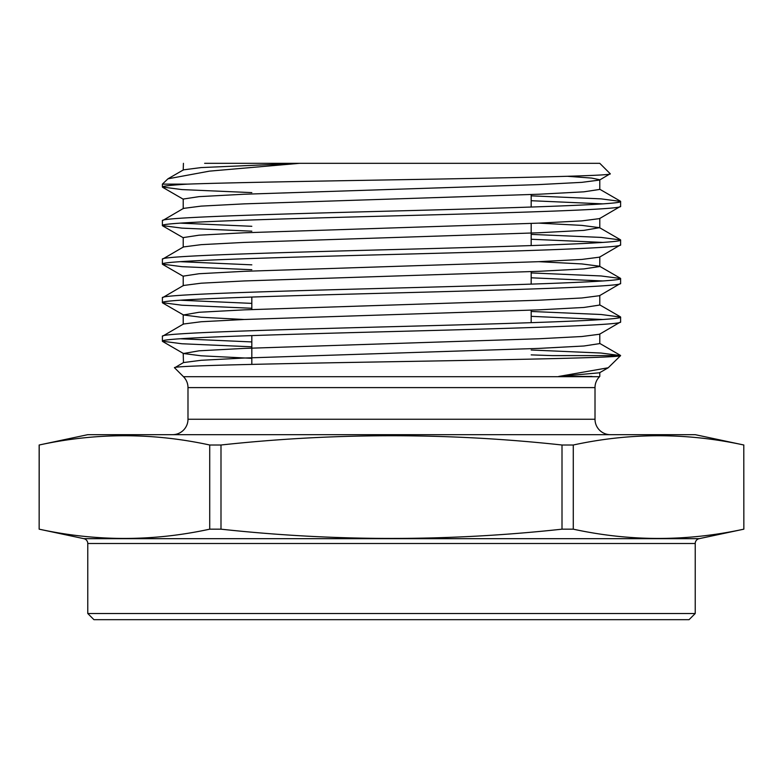 <?xml version="1.0" encoding="UTF-8"?>
<svg xmlns="http://www.w3.org/2000/svg" width="783" height="783" viewBox="0 0 783 783"><rect width="100%" height="100%" fill="white"/><g stroke="black" fill="none" stroke-linecap="round" stroke-linejoin="round"><path stroke-width="1.17" d="M531.177 194.527L531.177 207.015M531.177 223.439L531.177 245.568M531.177 271.613L531.177 284.112M531.177 310.156L531.177 322.655M251.823 297.07L251.823 309.569M251.823 335.613L251.823 364.398M167.944 178.818L183.467 169.852L201.162 167.572L299.488 163.324L599.788 163.324L610.221 173.757C613.735 175.539 538.812 177.252 440.3 179.023C342.788 180.707 232.982 182.468 187.264 184.132L162.394 184.132L167.944 178.818L209.443 171.144L299.488 163.324L204.637 163.324M610.221 173.757L599.533 180.07L581.838 182.351L538.782 184.592L244.218 194.233L199.068 196.641L183.212 199.048L183.212 208.689M162.394 184.132L162.394 187.029C162.375 186.119 170.665 185.16 187.264 184.132M531.177 195.838L601.08 198.872L620.606 201.427C623.806 204.627 513.844 207.867 391.5 211.067C269.156 214.258 159.194 217.508 162.394 220.698L162.394 225.573C159.194 222.382 269.156 219.132 391.5 215.942C513.844 212.741 623.806 209.501 620.606 206.301L599.533 218.614L581.838 220.894L538.782 223.135L244.218 232.776L199.068 235.184L183.212 237.592L183.212 247.232M567.597 176.302L591.703 178.084L599.788 179.777L599.788 189.417L583.932 191.825L538.782 194.233L244.218 203.864L201.162 206.115L183.467 208.395L162.394 220.698M620.606 201.427L620.606 206.301M531.177 234.381L601.08 237.415L620.606 239.97C623.806 243.17 513.844 246.41 391.5 249.611C269.156 252.801 159.194 256.051 162.394 259.242L162.394 264.116C159.194 260.925 269.156 257.676 391.5 254.485C513.844 251.284 623.806 248.045 620.606 244.844L599.533 257.157L581.838 259.437L538.782 261.679L244.218 271.319L199.068 273.727L183.212 276.135L183.212 285.775M538.782 223.135L581.838 225.387L599.533 227.667L583.932 230.368L538.782 232.776L244.218 242.407L201.162 244.658L183.467 246.939L162.394 259.242M620.606 239.97L620.606 244.844M531.177 272.924L601.08 275.959L620.606 278.513C623.806 281.714 513.844 284.953 391.5 288.154C269.156 291.345 159.194 294.594 162.394 297.785L162.394 302.659C159.194 299.468 269.156 296.219 391.5 293.028C513.844 289.827 623.806 286.588 620.606 283.387L599.533 295.7L581.838 297.98L538.782 300.222L244.218 309.862L199.068 312.27L183.467 314.972L201.162 317.252L244.218 319.493M599.788 256.863L599.788 266.504L583.932 268.912L538.782 271.319L244.218 280.95L201.162 283.201L183.467 285.482L162.394 297.785M620.606 278.513L620.606 283.387M531.177 311.468L601.08 314.502L620.606 317.056C623.806 320.257 513.844 323.496 391.5 326.697C269.156 329.888 159.194 333.137 162.394 336.328L162.394 341.202C159.194 338.011 269.156 334.762 391.5 331.571C513.844 328.371 623.806 325.131 620.606 321.93L599.533 334.243L581.838 336.524L538.782 338.765L244.218 348.406L199.068 350.813L183.467 353.515L201.162 355.795L251.823 358.34M599.788 295.406L599.788 305.047L583.932 307.455L538.782 309.862L244.218 319.493L201.162 321.744L183.467 324.025L162.394 336.328M620.606 317.056L620.606 321.93M602.773 203.864L531.177 200.712M251.823 192.618L181.92 189.584L162.394 187.029M180.227 223.135L251.823 226.297M602.773 242.407L531.177 239.255M251.823 231.171L181.92 228.127L162.394 225.573M180.227 261.679L251.823 264.84M602.773 280.95L531.177 277.799M251.823 269.714L181.92 266.67L162.394 264.116M180.227 300.222L251.823 303.383M602.773 319.493L531.177 316.342M251.823 308.257L181.92 305.213L162.394 302.659M180.227 338.765L251.823 341.926M531.177 350.011L601.08 353.045L620.606 355.599L552.436 355.619L531.177 354.885M251.823 346.8L181.92 343.757L162.394 341.202M610.427 434.673A15.415 15.415 0 0 1 595.011 419.248L187.989 419.248A15.415 15.415 0 0 1 172.573 434.673M595.011 419.248L595.011 387.605L187.989 387.605L187.989 419.248M595.011 387.605A15.415 15.415 0 0 1 599.524 376.701L558.749 376.437L608.215 367.765L599.533 372.786L558.749 376.437L591.997 376.437M187.989 387.605A15.415 15.415 0 0 0 183.476 376.701L174.599 367.824L183.467 362.568L183.212 353.221M174.599 367.824C169.431 365.739 277.055 363.664 395.934 361.648C515.057 359.603 621.183 357.606 620.606 355.619L608.215 367.765M695.226 613.51L87.774 613.51L93.94 619.676L689.06 619.676L695.226 613.51L695.226 543.5A4.933 4.933 0 0 1 699.131 538.675L743.85 529.171L743.791 445.008L743.85 529.171M87.774 613.51L87.774 543.5A4.933 4.933 0 0 0 83.869 538.675L39.15 529.171L39.209 445.008C96.045 432.656 152.881 432.656 209.717 445.008L220.992 445.008C334.899 432.656 448.561 432.656 562.008 445.008L573.283 445.008C630.119 432.656 686.955 432.656 743.791 445.008M39.15 529.171L39.15 445.008L87.774 434.673L695.226 434.673L743.85 445.008M743.791 529.171C686.955 541.523 630.119 541.523 573.283 529.171L573.283 445.008M562.008 445.008L562.008 529.171L573.283 529.171M562.008 529.171C448.561 541.513 334.899 541.513 220.992 529.171L220.992 445.008M209.717 445.008L209.717 529.171L220.992 529.171M209.717 529.171C152.881 541.523 96.045 541.523 39.209 529.171M183.212 170.146L183.428 163.324M538.782 261.679L581.838 263.93L599.533 266.21L620.371 278.259M599.788 333.95L599.788 343.59L583.932 345.998L538.782 348.406L244.218 358.037L201.162 360.288L183.467 362.568M599.524 376.701L183.476 376.701M695.226 543.5L87.774 543.5M83.869 538.675L699.131 538.675M620.371 239.715L599.533 227.667M620.371 316.802L599.533 304.753M620.371 355.345L599.533 343.297M599.533 189.124L620.371 201.162M162.629 341.466L183.467 353.515M162.629 302.923L183.467 314.972M162.629 264.38L183.467 276.428M162.629 225.837L183.467 237.885M162.629 187.294L183.467 199.342M599.788 218.32L599.788 227.961M183.212 314.678L183.212 324.319M599.788 372.493L599.788 376.437"/></g></svg>
